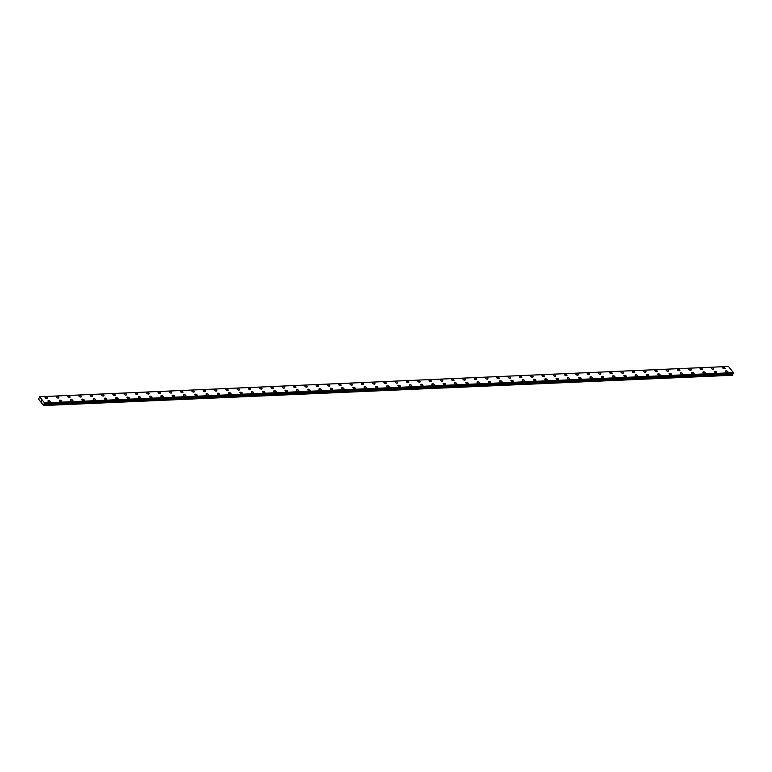 <?xml version="1.0" encoding="UTF-8"?>
<svg xmlns="http://www.w3.org/2000/svg" width="772" height="772" viewBox="0 0 772 772"><rect width="100%" height="100%" fill="white"/><g stroke="black" fill="none" stroke-linecap="round" stroke-linejoin="round"><path stroke-width="1.16" d="M725.506 371.149A1.264 0.647 -159.8 0 1 726.114 370.84A1.264 0.647 -159.8 0 1 727.407 371.226A1.264 0.647 -159.8 0 1 727.89 372.027A1.264 0.647 -159.8 0 1 727.292 372.326A1.264 0.647 -159.8 0 1 725.998 371.94A1.264 0.647 -159.8 0 1 725.506 371.149A1.264 0.647 -159.8 0 1 726.114 370.84A1.264 0.647 -159.8 0 1 727.407 371.226A1.264 0.647 -159.8 0 1 727.89 372.027M714.216 371.641A1.264 0.647 -159.8 0 1 714.824 371.342A1.264 0.647 -159.8 0 1 716.117 371.728A1.264 0.647 -159.8 0 1 716.599 372.519A1.264 0.647 -159.8 0 1 716.001 372.828A1.264 0.647 -159.8 0 1 714.698 372.442A1.264 0.647 -159.8 0 1 714.216 371.641A1.264 0.647 -159.8 0 1 714.824 371.332A1.264 0.647 -159.8 0 1 716.117 371.718A1.264 0.647 -159.8 0 1 716.599 372.519M702.925 372.143A1.264 0.647 -159.8 0 1 703.524 371.834A1.264 0.647 -159.8 0 1 704.826 372.22A1.264 0.647 -159.8 0 1 705.309 373.021A1.264 0.647 -159.8 0 1 704.701 373.32A1.264 0.647 -159.8 0 1 703.408 372.934A1.264 0.647 -159.8 0 1 702.925 372.143A1.264 0.647 -159.8 0 1 703.524 371.834A1.264 0.647 -159.8 0 1 704.826 372.22A1.264 0.647 -159.8 0 1 705.309 373.011M691.635 372.635A1.264 0.647 -159.8 0 1 692.233 372.336A1.264 0.647 -159.8 0 1 693.526 372.712A1.264 0.647 -159.8 0 1 694.009 373.513A1.264 0.647 -159.8 0 1 693.41 373.812A1.264 0.647 -159.8 0 1 692.117 373.436A1.264 0.647 -159.8 0 1 691.635 372.635A1.264 0.647 -159.8 0 1 692.233 372.326A1.264 0.647 -159.8 0 1 693.526 372.712A1.264 0.647 -159.8 0 1 694.009 373.513M680.335 373.137A1.264 0.647 -159.8 0 1 680.943 372.828A1.264 0.647 -159.8 0 1 682.236 373.214A1.264 0.647 -159.8 0 1 682.718 374.005A1.264 0.647 -159.8 0 1 682.12 374.314A1.264 0.647 -159.8 0 1 680.827 373.928A1.264 0.647 -159.8 0 1 680.335 373.127A1.264 0.647 -159.8 0 1 680.943 372.828A1.264 0.647 -159.8 0 1 682.236 373.214A1.264 0.647 -159.8 0 1 682.718 374.005M669.044 373.629A1.264 0.647 -159.8 0 1 669.652 373.32A1.264 0.647 -159.8 0 1 670.945 373.706A1.264 0.647 -159.8 0 1 671.428 374.507A1.264 0.647 -159.8 0 1 670.829 374.806A1.264 0.647 -159.8 0 1 669.527 374.42A1.264 0.647 -159.8 0 1 669.044 373.629A1.264 0.647 -159.8 0 1 669.652 373.32A1.264 0.647 -159.8 0 1 670.945 373.706A1.264 0.647 -159.8 0 1 671.428 374.507M657.754 374.121A1.264 0.647 -159.8 0 1 658.352 373.822A1.264 0.647 -159.8 0 1 659.655 374.208A1.264 0.647 -159.8 0 1 660.137 374.999A1.264 0.647 -159.8 0 1 659.529 375.308A1.264 0.647 -159.8 0 1 658.236 374.922A1.264 0.647 -159.8 0 1 657.754 374.121A1.264 0.647 -159.8 0 1 658.352 373.822A1.264 0.647 -159.8 0 1 659.655 374.198A1.264 0.647 -159.8 0 1 660.137 374.999M646.463 374.623A1.264 0.647 -159.8 0 1 647.061 374.314A1.264 0.647 -159.8 0 1 648.355 374.7A1.264 0.647 -159.8 0 1 648.847 375.491A1.264 0.647 -159.8 0 1 648.239 375.8A1.264 0.647 -159.8 0 1 646.946 375.414A1.264 0.647 -159.8 0 1 646.463 374.623A1.264 0.647 -159.8 0 1 647.061 374.314A1.264 0.647 -159.8 0 1 648.355 374.7A1.264 0.647 -159.8 0 1 648.837 375.501M635.163 375.115A1.264 0.647 -159.8 0 1 635.771 374.816A1.264 0.647 -159.8 0 1 637.064 375.202A1.264 0.647 -159.8 0 1 637.547 375.993A1.264 0.647 -159.8 0 1 636.948 376.292A1.264 0.647 -159.8 0 1 635.655 375.916A1.264 0.647 -159.8 0 1 635.173 375.115A1.264 0.647 -159.8 0 1 635.771 374.806A1.264 0.647 -159.8 0 1 637.064 375.192A1.264 0.647 -159.8 0 1 637.547 375.993M623.872 375.617A1.264 0.647 -159.8 0 1 624.48 375.308A1.264 0.647 -159.8 0 1 625.774 375.694A1.264 0.647 -159.8 0 1 626.256 376.485A1.264 0.647 -159.8 0 1 625.658 376.794A1.264 0.647 -159.8 0 1 624.355 376.408A1.264 0.647 -159.8 0 1 623.872 375.607A1.264 0.647 -159.8 0 1 624.48 375.308A1.264 0.647 -159.8 0 1 625.774 375.694A1.264 0.647 -159.8 0 1 626.256 376.485M612.582 376.109A1.264 0.647 -159.8 0 1 613.18 375.8A1.264 0.647 -159.8 0 1 614.483 376.186A1.264 0.647 -159.8 0 1 614.966 376.987A1.264 0.647 -159.8 0 1 614.358 377.286A1.264 0.647 -159.8 0 1 613.064 376.9A1.264 0.647 -159.8 0 1 612.582 376.109A1.264 0.647 -159.8 0 1 613.18 375.8A1.264 0.647 -159.8 0 1 614.483 376.186A1.264 0.647 -159.8 0 1 614.966 376.987M601.292 376.611A1.264 0.647 -159.8 0 1 601.89 376.302A1.264 0.647 -159.8 0 1 603.183 376.688A1.264 0.647 -159.8 0 1 603.665 377.479A1.264 0.647 -159.8 0 1 603.067 377.788A1.264 0.647 -159.8 0 1 601.774 377.402A1.264 0.647 -159.8 0 1 601.292 376.601A1.264 0.647 -159.8 0 1 601.89 376.302A1.264 0.647 -159.8 0 1 603.193 376.678A1.264 0.647 -159.8 0 1 603.675 377.479M589.991 377.103A1.264 0.647 -159.8 0 1 590.599 376.794A1.264 0.647 -159.8 0 1 591.892 377.18A1.264 0.647 -159.8 0 1 592.375 377.981A1.264 0.647 -159.8 0 1 591.777 378.28A1.264 0.647 -159.8 0 1 590.483 377.894A1.264 0.647 -159.8 0 1 590.001 377.103A1.264 0.647 -159.8 0 1 590.599 376.794A1.264 0.647 -159.8 0 1 591.892 377.18A1.264 0.647 -159.8 0 1 592.375 377.971M578.701 377.595A1.264 0.647 -159.8 0 1 579.309 377.296A1.264 0.647 -159.8 0 1 580.602 377.682A1.264 0.647 -159.8 0 1 581.084 378.473A1.264 0.647 -159.8 0 1 580.486 378.782A1.264 0.647 -159.8 0 1 579.183 378.396A1.264 0.647 -159.8 0 1 578.701 377.595A1.264 0.647 -159.8 0 1 579.309 377.286A1.264 0.647 -159.8 0 1 580.602 377.672A1.264 0.647 -159.8 0 1 581.084 378.473M567.41 378.097A1.264 0.647 -159.8 0 1 568.009 377.788A1.264 0.647 -159.8 0 1 569.311 378.174A1.264 0.647 -159.8 0 1 569.794 378.975A1.264 0.647 -159.8 0 1 569.186 379.274A1.264 0.647 -159.8 0 1 567.893 378.888A1.264 0.647 -159.8 0 1 567.41 378.087A1.264 0.647 -159.8 0 1 568.018 377.788A1.264 0.647 -159.8 0 1 569.311 378.174A1.264 0.647 -159.8 0 1 569.794 378.965M556.12 378.589A1.264 0.647 -159.8 0 1 556.718 378.29A1.264 0.647 -159.8 0 1 558.011 378.666A1.264 0.647 -159.8 0 1 558.503 379.467A1.264 0.647 -159.8 0 1 557.895 379.766A1.264 0.647 -159.8 0 1 556.602 379.38A1.264 0.647 -159.8 0 1 556.12 378.589A1.264 0.647 -159.8 0 1 556.718 378.28A1.264 0.647 -159.8 0 1 558.021 378.666A1.264 0.647 -159.8 0 1 558.503 379.467M544.829 379.091A1.264 0.647 -159.8 0 1 545.428 378.782A1.264 0.647 -159.8 0 1 546.721 379.168A1.264 0.647 -159.8 0 1 547.203 379.959A1.264 0.647 -159.8 0 1 546.605 380.268A1.264 0.647 -159.8 0 1 545.312 379.882A1.264 0.647 -159.8 0 1 544.829 379.081A1.264 0.647 -159.8 0 1 545.428 378.782A1.264 0.647 -159.8 0 1 546.721 379.168A1.264 0.647 -159.8 0 1 547.203 379.959M533.529 379.583A1.264 0.647 -159.8 0 1 534.137 379.274A1.264 0.647 -159.8 0 1 535.43 379.66A1.264 0.647 -159.8 0 1 535.913 380.461A1.264 0.647 -159.8 0 1 535.314 380.76A1.264 0.647 -159.8 0 1 534.012 380.374A1.264 0.647 -159.8 0 1 533.529 379.583A1.264 0.647 -159.8 0 1 534.137 379.274A1.264 0.647 -159.8 0 1 535.43 379.66A1.264 0.647 -159.8 0 1 535.913 380.461M522.239 380.075A1.264 0.647 -159.8 0 1 522.837 379.776A1.264 0.647 -159.8 0 1 524.14 380.162A1.264 0.647 -159.8 0 1 524.622 380.953A1.264 0.647 -159.8 0 1 524.014 381.262A1.264 0.647 -159.8 0 1 522.721 380.876A1.264 0.647 -159.8 0 1 522.239 380.075A1.264 0.647 -159.8 0 1 522.847 379.766A1.264 0.647 -159.8 0 1 524.14 380.152A1.264 0.647 -159.8 0 1 524.622 380.953M510.948 380.577A1.264 0.647 -159.8 0 1 511.546 380.268A1.264 0.647 -159.8 0 1 512.84 380.654A1.264 0.647 -159.8 0 1 513.332 381.455A1.264 0.647 -159.8 0 1 512.724 381.754A1.264 0.647 -159.8 0 1 511.431 381.368A1.264 0.647 -159.8 0 1 510.948 380.577A1.264 0.647 -159.8 0 1 511.546 380.268A1.264 0.647 -159.8 0 1 512.849 380.654A1.264 0.647 -159.8 0 1 513.332 381.445M499.658 381.069A1.264 0.647 -159.8 0 1 500.256 380.77A1.264 0.647 -159.8 0 1 501.549 381.146A1.264 0.647 -159.8 0 1 502.032 381.947A1.264 0.647 -159.8 0 1 501.433 382.246A1.264 0.647 -159.8 0 1 500.14 381.87A1.264 0.647 -159.8 0 1 499.658 381.069A1.264 0.647 -159.8 0 1 500.256 380.76A1.264 0.647 -159.8 0 1 501.549 381.146A1.264 0.647 -159.8 0 1 502.032 381.947M488.358 381.571A1.264 0.647 -159.8 0 1 488.965 381.262A1.264 0.647 -159.8 0 1 490.259 381.648A1.264 0.647 -159.8 0 1 490.741 382.439A1.264 0.647 -159.8 0 1 490.143 382.748A1.264 0.647 -159.8 0 1 488.84 382.362A1.264 0.647 -159.8 0 1 488.358 381.561A1.264 0.647 -159.8 0 1 488.965 381.262A1.264 0.647 -159.8 0 1 490.259 381.648A1.264 0.647 -159.8 0 1 490.741 382.439M477.067 382.063A1.264 0.647 -159.8 0 1 477.665 381.754A1.264 0.647 -159.8 0 1 478.968 382.14A1.264 0.647 -159.8 0 1 479.451 382.941A1.264 0.647 -159.8 0 1 478.843 383.24A1.264 0.647 -159.8 0 1 477.55 382.854A1.264 0.647 -159.8 0 1 477.067 382.063A1.264 0.647 -159.8 0 1 477.675 381.754A1.264 0.647 -159.8 0 1 478.968 382.14A1.264 0.647 -159.8 0 1 479.451 382.941M465.777 382.555A1.264 0.647 -159.8 0 1 466.375 382.256A1.264 0.647 -159.8 0 1 467.678 382.642A1.264 0.647 -159.8 0 1 468.16 383.433A1.264 0.647 -159.8 0 1 467.552 383.742A1.264 0.647 -159.8 0 1 466.259 383.356A1.264 0.647 -159.8 0 1 465.777 382.555A1.264 0.647 -159.8 0 1 466.375 382.256A1.264 0.647 -159.8 0 1 467.678 382.632A1.264 0.647 -159.8 0 1 468.16 383.433M454.486 383.057A1.264 0.647 -159.8 0 1 455.084 382.748A1.264 0.647 -159.8 0 1 456.377 383.134A1.264 0.647 -159.8 0 1 456.86 383.935A1.264 0.647 -159.8 0 1 456.262 384.234A1.264 0.647 -159.8 0 1 454.969 383.848A1.264 0.647 -159.8 0 1 454.486 383.057A1.264 0.647 -159.8 0 1 455.084 382.748A1.264 0.647 -159.8 0 1 456.377 383.134A1.264 0.647 -159.8 0 1 456.86 383.925M443.186 383.549A1.264 0.647 -159.8 0 1 443.794 383.25A1.264 0.647 -159.8 0 1 445.087 383.636A1.264 0.647 -159.8 0 1 445.569 384.427A1.264 0.647 -159.8 0 1 444.971 384.726A1.264 0.647 -159.8 0 1 443.678 384.35A1.264 0.647 -159.8 0 1 443.186 383.549A1.264 0.647 -159.8 0 1 443.794 383.24A1.264 0.647 -159.8 0 1 445.087 383.626A1.264 0.647 -159.8 0 1 445.569 384.427M431.895 384.051A1.264 0.647 -159.8 0 1 432.503 383.742A1.264 0.647 -159.8 0 1 433.796 384.128A1.264 0.647 -159.8 0 1 434.279 384.919A1.264 0.647 -159.8 0 1 433.681 385.228A1.264 0.647 -159.8 0 1 432.378 384.842A1.264 0.647 -159.8 0 1 431.895 384.041A1.264 0.647 -159.8 0 1 432.503 383.742A1.264 0.647 -159.8 0 1 433.796 384.128A1.264 0.647 -159.8 0 1 434.279 384.919M420.605 384.543A1.264 0.647 -159.8 0 1 421.203 384.234A1.264 0.647 -159.8 0 1 422.506 384.62A1.264 0.647 -159.8 0 1 422.988 385.421A1.264 0.647 -159.8 0 1 422.38 385.72A1.264 0.647 -159.8 0 1 421.087 385.334A1.264 0.647 -159.8 0 1 420.605 384.543A1.264 0.647 -159.8 0 1 421.203 384.234A1.264 0.647 -159.8 0 1 422.506 384.62A1.264 0.647 -159.8 0 1 422.988 385.421M409.314 385.045A1.264 0.647 -159.8 0 1 409.913 384.736A1.264 0.647 -159.8 0 1 411.206 385.122A1.264 0.647 -159.8 0 1 411.688 385.913A1.264 0.647 -159.8 0 1 411.09 386.222A1.264 0.647 -159.8 0 1 409.797 385.836A1.264 0.647 -159.8 0 1 409.314 385.035A1.264 0.647 -159.8 0 1 409.913 384.736A1.264 0.647 -159.8 0 1 411.206 385.112A1.264 0.647 -159.8 0 1 411.688 385.913M398.014 385.537A1.264 0.647 -159.8 0 1 398.622 385.228A1.264 0.647 -159.8 0 1 399.915 385.614A1.264 0.647 -159.8 0 1 400.398 386.405A1.264 0.647 -159.8 0 1 399.8 386.714A1.264 0.647 -159.8 0 1 398.506 386.328A1.264 0.647 -159.8 0 1 398.014 385.537A1.264 0.647 -159.8 0 1 398.622 385.228A1.264 0.647 -159.8 0 1 399.915 385.614A1.264 0.647 -159.8 0 1 400.398 386.415M386.724 386.029A1.264 0.647 -159.8 0 1 387.332 385.73A1.264 0.647 -159.8 0 1 388.625 386.116A1.264 0.647 -159.8 0 1 389.107 386.907A1.264 0.647 -159.8 0 1 388.509 387.216A1.264 0.647 -159.8 0 1 387.206 386.83A1.264 0.647 -159.8 0 1 386.724 386.029A1.264 0.647 -159.8 0 1 387.332 385.72A1.264 0.647 -159.8 0 1 388.625 386.106A1.264 0.647 -159.8 0 1 389.107 386.907M375.433 386.531A1.264 0.647 -159.8 0 1 376.032 386.222A1.264 0.647 -159.8 0 1 377.334 386.608A1.264 0.647 -159.8 0 1 377.817 387.409A1.264 0.647 -159.8 0 1 377.209 387.708A1.264 0.647 -159.8 0 1 375.916 387.322A1.264 0.647 -159.8 0 1 375.433 386.521A1.264 0.647 -159.8 0 1 376.032 386.222A1.264 0.647 -159.8 0 1 377.334 386.608A1.264 0.647 -159.8 0 1 377.817 387.399M364.143 387.023A1.264 0.647 -159.8 0 1 364.741 386.724A1.264 0.647 -159.8 0 1 366.034 387.1A1.264 0.647 -159.8 0 1 366.517 387.901A1.264 0.647 -159.8 0 1 365.918 388.2A1.264 0.647 -159.8 0 1 364.625 387.814A1.264 0.647 -159.8 0 1 364.143 387.023A1.264 0.647 -159.8 0 1 364.741 386.714A1.264 0.647 -159.8 0 1 366.034 387.1A1.264 0.647 -159.8 0 1 366.526 387.901M352.843 387.525A1.264 0.647 -159.8 0 1 353.451 387.216A1.264 0.647 -159.8 0 1 354.744 387.602A1.264 0.647 -159.8 0 1 355.226 388.393A1.264 0.647 -159.8 0 1 354.628 388.702A1.264 0.647 -159.8 0 1 353.335 388.316A1.264 0.647 -159.8 0 1 352.852 387.515A1.264 0.647 -159.8 0 1 353.451 387.216A1.264 0.647 -159.8 0 1 354.744 387.602A1.264 0.647 -159.8 0 1 355.226 388.393M341.552 388.017A1.264 0.647 -159.8 0 1 342.16 387.708A1.264 0.647 -159.8 0 1 343.453 388.094A1.264 0.647 -159.8 0 1 343.936 388.895A1.264 0.647 -159.8 0 1 343.337 389.194A1.264 0.647 -159.8 0 1 342.035 388.808A1.264 0.647 -159.8 0 1 341.552 388.017A1.264 0.647 -159.8 0 1 342.16 387.708A1.264 0.647 -159.8 0 1 343.453 388.094A1.264 0.647 -159.8 0 1 343.936 388.885M330.262 388.509A1.264 0.647 -159.8 0 1 330.86 388.21A1.264 0.647 -159.8 0 1 332.163 388.596A1.264 0.647 -159.8 0 1 332.645 389.387A1.264 0.647 -159.8 0 1 332.037 389.696A1.264 0.647 -159.8 0 1 330.744 389.31A1.264 0.647 -159.8 0 1 330.262 388.509A1.264 0.647 -159.8 0 1 330.86 388.2A1.264 0.647 -159.8 0 1 332.163 388.586A1.264 0.647 -159.8 0 1 332.645 389.387M318.971 389.011A1.264 0.647 -159.8 0 1 319.569 388.702A1.264 0.647 -159.8 0 1 320.872 389.088A1.264 0.647 -159.8 0 1 321.355 389.879A1.264 0.647 -159.8 0 1 320.747 390.188A1.264 0.647 -159.8 0 1 319.454 389.802A1.264 0.647 -159.8 0 1 318.971 389.011A1.264 0.647 -159.8 0 1 319.569 388.702A1.264 0.647 -159.8 0 1 320.863 389.088A1.264 0.647 -159.8 0 1 321.345 389.889M307.671 389.503A1.264 0.647 -159.8 0 1 308.279 389.204A1.264 0.647 -159.8 0 1 309.572 389.58A1.264 0.647 -159.8 0 1 310.055 390.381A1.264 0.647 -159.8 0 1 309.456 390.68A1.264 0.647 -159.8 0 1 308.163 390.304A1.264 0.647 -159.8 0 1 307.681 389.503A1.264 0.647 -159.8 0 1 308.279 389.194A1.264 0.647 -159.8 0 1 309.572 389.58A1.264 0.647 -159.8 0 1 310.055 390.381M296.38 390.005A1.264 0.647 -159.8 0 1 296.988 389.696A1.264 0.647 -159.8 0 1 298.281 390.082A1.264 0.647 -159.8 0 1 298.764 390.873A1.264 0.647 -159.8 0 1 298.166 391.182A1.264 0.647 -159.8 0 1 296.863 390.796A1.264 0.647 -159.8 0 1 296.38 389.995A1.264 0.647 -159.8 0 1 296.988 389.696A1.264 0.647 -159.8 0 1 298.281 390.082A1.264 0.647 -159.8 0 1 298.764 390.873M285.09 390.497A1.264 0.647 -159.8 0 1 285.688 390.188A1.264 0.647 -159.8 0 1 286.991 390.574A1.264 0.647 -159.8 0 1 287.473 391.375A1.264 0.647 -159.8 0 1 286.866 391.674A1.264 0.647 -159.8 0 1 285.572 391.288A1.264 0.647 -159.8 0 1 285.09 390.497A1.264 0.647 -159.8 0 1 285.698 390.188A1.264 0.647 -159.8 0 1 286.991 390.574A1.264 0.647 -159.8 0 1 287.473 391.375M273.799 390.989A1.264 0.647 -159.8 0 1 274.398 390.69A1.264 0.647 -159.8 0 1 275.691 391.076A1.264 0.647 -159.8 0 1 276.183 391.867A1.264 0.647 -159.8 0 1 275.575 392.176A1.264 0.647 -159.8 0 1 274.282 391.79A1.264 0.647 -159.8 0 1 273.799 390.989A1.264 0.647 -159.8 0 1 274.398 390.69A1.264 0.647 -159.8 0 1 275.7 391.066A1.264 0.647 -159.8 0 1 276.183 391.867M262.509 391.491A1.264 0.647 -159.8 0 1 263.107 391.182A1.264 0.647 -159.8 0 1 264.4 391.568A1.264 0.647 -159.8 0 1 264.883 392.369A1.264 0.647 -159.8 0 1 264.285 392.668A1.264 0.647 -159.8 0 1 262.991 392.282A1.264 0.647 -159.8 0 1 262.509 391.491A1.264 0.647 -159.8 0 1 263.107 391.182A1.264 0.647 -159.8 0 1 264.4 391.568A1.264 0.647 -159.8 0 1 264.883 392.359M251.209 391.983A1.264 0.647 -159.8 0 1 251.817 391.684A1.264 0.647 -159.8 0 1 253.11 392.07A1.264 0.647 -159.8 0 1 253.592 392.861A1.264 0.647 -159.8 0 1 252.994 393.16A1.264 0.647 -159.8 0 1 251.691 392.784A1.264 0.647 -159.8 0 1 251.209 391.983A1.264 0.647 -159.8 0 1 251.817 391.674A1.264 0.647 -159.8 0 1 253.11 392.06A1.264 0.647 -159.8 0 1 253.592 392.861M239.918 392.485A1.264 0.647 -159.8 0 1 240.517 392.176A1.264 0.647 -159.8 0 1 241.819 392.562A1.264 0.647 -159.8 0 1 242.302 393.353A1.264 0.647 -159.8 0 1 241.694 393.662A1.264 0.647 -159.8 0 1 240.401 393.276A1.264 0.647 -159.8 0 1 239.918 392.475A1.264 0.647 -159.8 0 1 240.526 392.176A1.264 0.647 -159.8 0 1 241.819 392.562A1.264 0.647 -159.8 0 1 242.302 393.353M228.628 392.977A1.264 0.647 -159.8 0 1 229.226 392.668A1.264 0.647 -159.8 0 1 230.519 393.054A1.264 0.647 -159.8 0 1 231.011 393.855A1.264 0.647 -159.8 0 1 230.403 394.154A1.264 0.647 -159.8 0 1 229.11 393.768A1.264 0.647 -159.8 0 1 228.628 392.977A1.264 0.647 -159.8 0 1 229.226 392.668A1.264 0.647 -159.8 0 1 230.529 393.054A1.264 0.647 -159.8 0 1 231.011 393.855M217.337 393.479A1.264 0.647 -159.8 0 1 217.936 393.17A1.264 0.647 -159.8 0 1 219.229 393.556A1.264 0.647 -159.8 0 1 219.711 394.347A1.264 0.647 -159.8 0 1 219.113 394.656A1.264 0.647 -159.8 0 1 217.82 394.27A1.264 0.647 -159.8 0 1 217.337 393.469A1.264 0.647 -159.8 0 1 217.936 393.17A1.264 0.647 -159.8 0 1 219.229 393.546A1.264 0.647 -159.8 0 1 219.711 394.347M206.037 393.971A1.264 0.647 -159.8 0 1 206.645 393.662A1.264 0.647 -159.8 0 1 207.938 394.048A1.264 0.647 -159.8 0 1 208.421 394.849A1.264 0.647 -159.8 0 1 207.822 395.148A1.264 0.647 -159.8 0 1 206.52 394.762A1.264 0.647 -159.8 0 1 206.037 393.971A1.264 0.647 -159.8 0 1 206.645 393.662A1.264 0.647 -159.8 0 1 207.938 394.048A1.264 0.647 -159.8 0 1 208.421 394.839M194.747 394.463A1.264 0.647 -159.8 0 1 195.355 394.164A1.264 0.647 -159.8 0 1 196.648 394.55A1.264 0.647 -159.8 0 1 197.13 395.341A1.264 0.647 -159.8 0 1 196.532 395.64A1.264 0.647 -159.8 0 1 195.229 395.264A1.264 0.647 -159.8 0 1 194.747 394.463A1.264 0.647 -159.8 0 1 195.355 394.154A1.264 0.647 -159.8 0 1 196.648 394.54A1.264 0.647 -159.8 0 1 197.13 395.341M183.456 394.965A1.264 0.647 -159.8 0 1 184.054 394.656A1.264 0.647 -159.8 0 1 185.357 395.042A1.264 0.647 -159.8 0 1 185.84 395.843A1.264 0.647 -159.8 0 1 185.232 396.142A1.264 0.647 -159.8 0 1 183.939 395.756A1.264 0.647 -159.8 0 1 183.456 394.955A1.264 0.647 -159.8 0 1 184.054 394.656A1.264 0.647 -159.8 0 1 185.357 395.042A1.264 0.647 -159.8 0 1 185.84 395.833M172.166 395.457A1.264 0.647 -159.8 0 1 172.764 395.158A1.264 0.647 -159.8 0 1 174.057 395.534A1.264 0.647 -159.8 0 1 174.54 396.335A1.264 0.647 -159.8 0 1 173.941 396.634A1.264 0.647 -159.8 0 1 172.648 396.248A1.264 0.647 -159.8 0 1 172.166 395.457A1.264 0.647 -159.8 0 1 172.764 395.148A1.264 0.647 -159.8 0 1 174.057 395.534A1.264 0.647 -159.8 0 1 174.54 396.335M160.865 395.959A1.264 0.647 -159.8 0 1 161.473 395.65A1.264 0.647 -159.8 0 1 162.767 396.036A1.264 0.647 -159.8 0 1 163.249 396.827A1.264 0.647 -159.8 0 1 162.651 397.136A1.264 0.647 -159.8 0 1 161.358 396.75A1.264 0.647 -159.8 0 1 160.865 395.949A1.264 0.647 -159.8 0 1 161.473 395.65A1.264 0.647 -159.8 0 1 162.767 396.036A1.264 0.647 -159.8 0 1 163.249 396.827M149.575 396.451A1.264 0.647 -159.8 0 1 150.183 396.142A1.264 0.647 -159.8 0 1 151.476 396.528A1.264 0.647 -159.8 0 1 151.959 397.329A1.264 0.647 -159.8 0 1 151.36 397.628A1.264 0.647 -159.8 0 1 150.058 397.242A1.264 0.647 -159.8 0 1 149.575 396.451A1.264 0.647 -159.8 0 1 150.183 396.142A1.264 0.647 -159.8 0 1 151.476 396.528A1.264 0.647 -159.8 0 1 151.959 397.319M138.285 396.943A1.264 0.647 -159.8 0 1 138.883 396.644A1.264 0.647 -159.8 0 1 140.186 397.03A1.264 0.647 -159.8 0 1 140.668 397.821A1.264 0.647 -159.8 0 1 140.06 398.13A1.264 0.647 -159.8 0 1 138.767 397.744A1.264 0.647 -159.8 0 1 138.285 396.943A1.264 0.647 -159.8 0 1 138.883 396.634A1.264 0.647 -159.8 0 1 140.186 397.02A1.264 0.647 -159.8 0 1 140.668 397.821M126.994 397.445A1.264 0.647 -159.8 0 1 127.592 397.136A1.264 0.647 -159.8 0 1 128.885 397.522A1.264 0.647 -159.8 0 1 129.368 398.323A1.264 0.647 -159.8 0 1 128.77 398.622A1.264 0.647 -159.8 0 1 127.476 398.236A1.264 0.647 -159.8 0 1 126.994 397.445A1.264 0.647 -159.8 0 1 127.592 397.136A1.264 0.647 -159.8 0 1 128.885 397.522A1.264 0.647 -159.8 0 1 129.368 398.313M115.694 397.937A1.264 0.647 -159.8 0 1 116.302 397.638A1.264 0.647 -159.8 0 1 117.595 398.014A1.264 0.647 -159.8 0 1 118.077 398.815A1.264 0.647 -159.8 0 1 117.479 399.114A1.264 0.647 -159.8 0 1 116.186 398.728A1.264 0.647 -159.8 0 1 115.694 397.937A1.264 0.647 -159.8 0 1 116.302 397.628A1.264 0.647 -159.8 0 1 117.595 398.014A1.264 0.647 -159.8 0 1 118.077 398.815M104.403 398.439A1.264 0.647 -159.8 0 1 105.011 398.13A1.264 0.647 -159.8 0 1 106.304 398.516A1.264 0.647 -159.8 0 1 106.787 399.307A1.264 0.647 -159.8 0 1 106.189 399.616A1.264 0.647 -159.8 0 1 104.886 399.23A1.264 0.647 -159.8 0 1 104.403 398.429A1.264 0.647 -159.8 0 1 105.011 398.13A1.264 0.647 -159.8 0 1 106.304 398.516A1.264 0.647 -159.8 0 1 106.787 399.307M93.113 398.931A1.264 0.647 -159.8 0 1 93.711 398.622A1.264 0.647 -159.8 0 1 95.014 399.008A1.264 0.647 -159.8 0 1 95.496 399.809A1.264 0.647 -159.8 0 1 94.888 400.108A1.264 0.647 -159.8 0 1 93.595 399.722A1.264 0.647 -159.8 0 1 93.113 398.931A1.264 0.647 -159.8 0 1 93.711 398.622A1.264 0.647 -159.8 0 1 95.014 399.008A1.264 0.647 -159.8 0 1 95.496 399.809M81.822 399.423A1.264 0.647 -159.8 0 1 82.421 399.124A1.264 0.647 -159.8 0 1 83.714 399.51A1.264 0.647 -159.8 0 1 84.196 400.301A1.264 0.647 -159.8 0 1 83.598 400.61A1.264 0.647 -159.8 0 1 82.305 400.224A1.264 0.647 -159.8 0 1 81.822 399.423A1.264 0.647 -159.8 0 1 82.421 399.124A1.264 0.647 -159.8 0 1 83.714 399.5A1.264 0.647 -159.8 0 1 84.206 400.301M70.522 399.925A1.264 0.647 -159.8 0 1 71.13 399.616A1.264 0.647 -159.8 0 1 72.423 400.002A1.264 0.647 -159.8 0 1 72.906 400.803A1.264 0.647 -159.8 0 1 72.307 401.102A1.264 0.647 -159.8 0 1 71.014 400.716A1.264 0.647 -159.8 0 1 70.532 399.925A1.264 0.647 -159.8 0 1 71.13 399.616A1.264 0.647 -159.8 0 1 72.423 400.002A1.264 0.647 -159.8 0 1 72.906 400.793M59.232 400.417A1.264 0.647 -159.8 0 1 59.84 400.118A1.264 0.647 -159.8 0 1 61.133 400.504A1.264 0.647 -159.8 0 1 61.615 401.295A1.264 0.647 -159.8 0 1 61.017 401.594A1.264 0.647 -159.8 0 1 59.714 401.218A1.264 0.647 -159.8 0 1 59.232 400.417A1.264 0.647 -159.8 0 1 59.84 400.108A1.264 0.647 -159.8 0 1 61.133 400.494A1.264 0.647 -159.8 0 1 61.615 401.295M47.941 400.919A1.264 0.647 -159.8 0 1 48.539 400.61A1.264 0.647 -159.8 0 1 49.842 400.996A1.264 0.647 -159.8 0 1 50.325 401.787A1.264 0.647 -159.8 0 1 49.717 402.096A1.264 0.647 -159.8 0 1 48.424 401.71A1.264 0.647 -159.8 0 1 47.941 400.909A1.264 0.647 -159.8 0 1 48.539 400.61A1.264 0.647 -159.8 0 1 49.842 400.996A1.264 0.647 -159.8 0 1 50.325 401.787M722.688 367.578A1.264 0.647 -159.8 0 1 723.287 367.279A1.264 0.647 -159.8 0 1 724.58 367.655A1.264 0.647 -159.8 0 1 725.072 368.456A1.264 0.647 -159.8 0 1 724.464 368.755A1.264 0.647 -159.8 0 1 723.171 368.369A1.264 0.647 -159.8 0 1 722.688 367.578A1.264 0.647 -159.8 0 1 723.287 367.269A1.264 0.647 -159.8 0 1 724.59 367.655A1.264 0.647 -159.8 0 1 725.072 368.456M711.398 368.08A1.264 0.647 -159.8 0 1 711.996 367.771A1.264 0.647 -159.8 0 1 713.289 368.157A1.264 0.647 -159.8 0 1 713.772 368.948A1.264 0.647 -159.8 0 1 713.174 369.257A1.264 0.647 -159.8 0 1 711.88 368.871A1.264 0.647 -159.8 0 1 711.398 368.07A1.264 0.647 -159.8 0 1 711.996 367.771A1.264 0.647 -159.8 0 1 713.289 368.157A1.264 0.647 -159.8 0 1 713.772 368.948M700.098 368.572A1.264 0.647 -159.8 0 1 700.706 368.263A1.264 0.647 -159.8 0 1 701.999 368.649A1.264 0.647 -159.8 0 1 702.481 369.45A1.264 0.647 -159.8 0 1 701.883 369.749A1.264 0.647 -159.8 0 1 700.58 369.363A1.264 0.647 -159.8 0 1 700.098 368.572A1.264 0.647 -159.8 0 1 700.706 368.263A1.264 0.647 -159.8 0 1 701.999 368.649A1.264 0.647 -159.8 0 1 702.481 369.45M688.807 369.064A1.264 0.647 -159.8 0 1 689.415 368.765A1.264 0.647 -159.8 0 1 690.708 369.151A1.264 0.647 -159.8 0 1 691.191 369.942A1.264 0.647 -159.8 0 1 690.593 370.251A1.264 0.647 -159.8 0 1 689.29 369.865A1.264 0.647 -159.8 0 1 688.807 369.064A1.264 0.647 -159.8 0 1 689.415 368.755A1.264 0.647 -159.8 0 1 690.708 369.141A1.264 0.647 -159.8 0 1 691.191 369.942M677.517 369.566A1.264 0.647 -159.8 0 1 678.115 369.257A1.264 0.647 -159.8 0 1 679.418 369.643A1.264 0.647 -159.8 0 1 679.9 370.435A1.264 0.647 -159.8 0 1 679.292 370.743A1.264 0.647 -159.8 0 1 677.999 370.357A1.264 0.647 -159.8 0 1 677.517 369.566A1.264 0.647 -159.8 0 1 678.115 369.257A1.264 0.647 -159.8 0 1 679.418 369.643A1.264 0.647 -159.8 0 1 679.9 370.444M666.226 370.058A1.264 0.647 -159.8 0 1 666.825 369.759A1.264 0.647 -159.8 0 1 668.118 370.135A1.264 0.647 -159.8 0 1 668.6 370.936A1.264 0.647 -159.8 0 1 668.002 371.236A1.264 0.647 -159.8 0 1 666.709 370.859A1.264 0.647 -159.8 0 1 666.226 370.058A1.264 0.647 -159.8 0 1 666.825 369.749A1.264 0.647 -159.8 0 1 668.118 370.135A1.264 0.647 -159.8 0 1 668.6 370.936M654.926 370.56A1.264 0.647 -159.8 0 1 655.534 370.251A1.264 0.647 -159.8 0 1 656.827 370.637A1.264 0.647 -159.8 0 1 657.31 371.428A1.264 0.647 -159.8 0 1 656.711 371.737A1.264 0.647 -159.8 0 1 655.418 371.351A1.264 0.647 -159.8 0 1 654.926 370.55A1.264 0.647 -159.8 0 1 655.534 370.251A1.264 0.647 -159.8 0 1 656.827 370.637A1.264 0.647 -159.8 0 1 657.31 371.428M643.636 371.052A1.264 0.647 -159.8 0 1 644.244 370.743A1.264 0.647 -159.8 0 1 645.537 371.129A1.264 0.647 -159.8 0 1 646.019 371.93A1.264 0.647 -159.8 0 1 645.421 372.229A1.264 0.647 -159.8 0 1 644.118 371.843A1.264 0.647 -159.8 0 1 643.636 371.052A1.264 0.647 -159.8 0 1 644.244 370.743A1.264 0.647 -159.8 0 1 645.537 371.129A1.264 0.647 -159.8 0 1 646.019 371.93M632.345 371.544A1.264 0.647 -159.8 0 1 632.943 371.245A1.264 0.647 -159.8 0 1 634.246 371.631A1.264 0.647 -159.8 0 1 634.729 372.422A1.264 0.647 -159.8 0 1 634.121 372.731A1.264 0.647 -159.8 0 1 632.828 372.345A1.264 0.647 -159.8 0 1 632.345 371.544A1.264 0.647 -159.8 0 1 632.943 371.245A1.264 0.647 -159.8 0 1 634.246 371.622A1.264 0.647 -159.8 0 1 634.729 372.422M621.055 372.046A1.264 0.647 -159.8 0 1 621.653 371.737A1.264 0.647 -159.8 0 1 622.946 372.123A1.264 0.647 -159.8 0 1 623.429 372.924A1.264 0.647 -159.8 0 1 622.83 373.223A1.264 0.647 -159.8 0 1 621.537 372.837A1.264 0.647 -159.8 0 1 621.055 372.046A1.264 0.647 -159.8 0 1 621.653 371.737A1.264 0.647 -159.8 0 1 622.946 372.123A1.264 0.647 -159.8 0 1 623.438 372.915M609.755 372.538A1.264 0.647 -159.8 0 1 610.362 372.239A1.264 0.647 -159.8 0 1 611.656 372.625A1.264 0.647 -159.8 0 1 612.138 373.416A1.264 0.647 -159.8 0 1 611.54 373.716A1.264 0.647 -159.8 0 1 610.247 373.339A1.264 0.647 -159.8 0 1 609.764 372.538A1.264 0.647 -159.8 0 1 610.362 372.229A1.264 0.647 -159.8 0 1 611.656 372.615A1.264 0.647 -159.8 0 1 612.138 373.416M598.464 373.03A1.264 0.647 -159.8 0 1 599.072 372.731A1.264 0.647 -159.8 0 1 600.365 373.117A1.264 0.647 -159.8 0 1 600.848 373.909A1.264 0.647 -159.8 0 1 600.249 374.217A1.264 0.647 -159.8 0 1 598.947 373.831A1.264 0.647 -159.8 0 1 598.464 373.03A1.264 0.647 -159.8 0 1 599.072 372.731A1.264 0.647 -159.8 0 1 600.365 373.117A1.264 0.647 -159.8 0 1 600.848 373.918M587.174 373.532A1.264 0.647 -159.8 0 1 587.772 373.223A1.264 0.647 -159.8 0 1 589.075 373.609A1.264 0.647 -159.8 0 1 589.557 374.41A1.264 0.647 -159.8 0 1 588.949 374.709A1.264 0.647 -159.8 0 1 587.656 374.323A1.264 0.647 -159.8 0 1 587.174 373.532A1.264 0.647 -159.8 0 1 587.772 373.223A1.264 0.647 -159.8 0 1 589.075 373.609A1.264 0.647 -159.8 0 1 589.557 374.41M575.883 374.034A1.264 0.647 -159.8 0 1 576.481 373.725A1.264 0.647 -159.8 0 1 577.774 374.111A1.264 0.647 -159.8 0 1 578.257 374.902A1.264 0.647 -159.8 0 1 577.659 375.211A1.264 0.647 -159.8 0 1 576.366 374.825A1.264 0.647 -159.8 0 1 575.883 374.024A1.264 0.647 -159.8 0 1 576.481 373.725A1.264 0.647 -159.8 0 1 577.774 374.102A1.264 0.647 -159.8 0 1 578.267 374.902M564.583 374.526A1.264 0.647 -159.8 0 1 565.191 374.217A1.264 0.647 -159.8 0 1 566.484 374.603A1.264 0.647 -159.8 0 1 566.966 375.404A1.264 0.647 -159.8 0 1 566.368 375.703A1.264 0.647 -159.8 0 1 565.075 375.317A1.264 0.647 -159.8 0 1 564.593 374.526A1.264 0.647 -159.8 0 1 565.191 374.217A1.264 0.647 -159.8 0 1 566.484 374.603A1.264 0.647 -159.8 0 1 566.966 375.395M553.292 375.018A1.264 0.647 -159.8 0 1 553.9 374.719A1.264 0.647 -159.8 0 1 555.193 375.105A1.264 0.647 -159.8 0 1 555.676 375.896A1.264 0.647 -159.8 0 1 555.078 376.205A1.264 0.647 -159.8 0 1 553.775 375.819A1.264 0.647 -159.8 0 1 553.292 375.018A1.264 0.647 -159.8 0 1 553.9 374.709A1.264 0.647 -159.8 0 1 555.193 375.095A1.264 0.647 -159.8 0 1 555.676 375.896M542.002 375.52A1.264 0.647 -159.8 0 1 542.6 375.211A1.264 0.647 -159.8 0 1 543.903 375.597A1.264 0.647 -159.8 0 1 544.385 376.398A1.264 0.647 -159.8 0 1 543.778 376.697A1.264 0.647 -159.8 0 1 542.484 376.311A1.264 0.647 -159.8 0 1 542.002 375.51A1.264 0.647 -159.8 0 1 542.6 375.211A1.264 0.647 -159.8 0 1 543.903 375.597A1.264 0.647 -159.8 0 1 544.385 376.389M530.711 376.012A1.264 0.647 -159.8 0 1 531.31 375.703A1.264 0.647 -159.8 0 1 532.612 376.089A1.264 0.647 -159.8 0 1 533.095 376.89A1.264 0.647 -159.8 0 1 532.487 377.19A1.264 0.647 -159.8 0 1 531.194 376.804A1.264 0.647 -159.8 0 1 530.711 376.012A1.264 0.647 -159.8 0 1 531.31 375.713A1.264 0.647 -159.8 0 1 532.603 376.089A1.264 0.647 -159.8 0 1 533.085 376.89M519.411 376.514A1.264 0.647 -159.8 0 1 520.019 376.205A1.264 0.647 -159.8 0 1 521.312 376.591A1.264 0.647 -159.8 0 1 521.795 377.383A1.264 0.647 -159.8 0 1 521.197 377.691A1.264 0.647 -159.8 0 1 519.903 377.305A1.264 0.647 -159.8 0 1 519.421 376.504A1.264 0.647 -159.8 0 1 520.019 376.205A1.264 0.647 -159.8 0 1 521.312 376.591A1.264 0.647 -159.8 0 1 521.795 377.383M508.121 377.006A1.264 0.647 -159.8 0 1 508.729 376.697A1.264 0.647 -159.8 0 1 510.022 377.083A1.264 0.647 -159.8 0 1 510.504 377.884A1.264 0.647 -159.8 0 1 509.906 378.183A1.264 0.647 -159.8 0 1 508.603 377.798A1.264 0.647 -159.8 0 1 508.121 377.006A1.264 0.647 -159.8 0 1 508.729 376.697A1.264 0.647 -159.8 0 1 510.022 377.083A1.264 0.647 -159.8 0 1 510.504 377.884M496.83 377.498A1.264 0.647 -159.8 0 1 497.429 377.199A1.264 0.647 -159.8 0 1 498.731 377.585A1.264 0.647 -159.8 0 1 499.214 378.377A1.264 0.647 -159.8 0 1 498.606 378.685A1.264 0.647 -159.8 0 1 497.313 378.299A1.264 0.647 -159.8 0 1 496.83 377.498A1.264 0.647 -159.8 0 1 497.438 377.19A1.264 0.647 -159.8 0 1 498.731 377.576A1.264 0.647 -159.8 0 1 499.214 378.377M485.54 378A1.264 0.647 -159.8 0 1 486.138 377.691A1.264 0.647 -159.8 0 1 487.431 378.077A1.264 0.647 -159.8 0 1 487.923 378.878A1.264 0.647 -159.8 0 1 487.315 379.177A1.264 0.647 -159.8 0 1 486.022 378.791A1.264 0.647 -159.8 0 1 485.54 378A1.264 0.647 -159.8 0 1 486.138 377.691A1.264 0.647 -159.8 0 1 487.441 378.077A1.264 0.647 -159.8 0 1 487.923 378.869M474.249 378.492A1.264 0.647 -159.8 0 1 474.848 378.193A1.264 0.647 -159.8 0 1 476.141 378.57A1.264 0.647 -159.8 0 1 476.623 379.37A1.264 0.647 -159.8 0 1 476.025 379.67A1.264 0.647 -159.8 0 1 474.732 379.293A1.264 0.647 -159.8 0 1 474.249 378.492A1.264 0.647 -159.8 0 1 474.848 378.183A1.264 0.647 -159.8 0 1 476.141 378.57A1.264 0.647 -159.8 0 1 476.623 379.37M462.949 378.994A1.264 0.647 -159.8 0 1 463.557 378.685A1.264 0.647 -159.8 0 1 464.85 379.071A1.264 0.647 -159.8 0 1 465.333 379.863A1.264 0.647 -159.8 0 1 464.734 380.171A1.264 0.647 -159.8 0 1 463.432 379.785A1.264 0.647 -159.8 0 1 462.949 378.984A1.264 0.647 -159.8 0 1 463.557 378.685A1.264 0.647 -159.8 0 1 464.85 379.071A1.264 0.647 -159.8 0 1 465.333 379.863M451.659 379.486A1.264 0.647 -159.8 0 1 452.257 379.177A1.264 0.647 -159.8 0 1 453.56 379.563A1.264 0.647 -159.8 0 1 454.042 380.364A1.264 0.647 -159.8 0 1 453.434 380.664A1.264 0.647 -159.8 0 1 452.141 380.278A1.264 0.647 -159.8 0 1 451.659 379.486A1.264 0.647 -159.8 0 1 452.267 379.177A1.264 0.647 -159.8 0 1 453.56 379.563A1.264 0.647 -159.8 0 1 454.042 380.364M440.368 379.978A1.264 0.647 -159.8 0 1 440.966 379.679A1.264 0.647 -159.8 0 1 442.269 380.065A1.264 0.647 -159.8 0 1 442.752 380.857A1.264 0.647 -159.8 0 1 442.144 381.165A1.264 0.647 -159.8 0 1 440.851 380.779A1.264 0.647 -159.8 0 1 440.368 379.978A1.264 0.647 -159.8 0 1 440.966 379.679A1.264 0.647 -159.8 0 1 442.269 380.056A1.264 0.647 -159.8 0 1 442.752 380.857M429.078 380.48A1.264 0.647 -159.8 0 1 429.676 380.171A1.264 0.647 -159.8 0 1 430.969 380.557A1.264 0.647 -159.8 0 1 431.452 381.358A1.264 0.647 -159.8 0 1 430.853 381.657A1.264 0.647 -159.8 0 1 429.56 381.272A1.264 0.647 -159.8 0 1 429.078 380.48A1.264 0.647 -159.8 0 1 429.676 380.171A1.264 0.647 -159.8 0 1 430.969 380.557A1.264 0.647 -159.8 0 1 431.452 381.349M417.777 380.972A1.264 0.647 -159.8 0 1 418.385 380.673A1.264 0.647 -159.8 0 1 419.678 381.059A1.264 0.647 -159.8 0 1 420.161 381.85A1.264 0.647 -159.8 0 1 419.563 382.15A1.264 0.647 -159.8 0 1 418.26 381.773A1.264 0.647 -159.8 0 1 417.777 380.972A1.264 0.647 -159.8 0 1 418.385 380.664A1.264 0.647 -159.8 0 1 419.678 381.05A1.264 0.647 -159.8 0 1 420.161 381.85M406.487 381.474A1.264 0.647 -159.8 0 1 407.095 381.165A1.264 0.647 -159.8 0 1 408.388 381.551A1.264 0.647 -159.8 0 1 408.87 382.352A1.264 0.647 -159.8 0 1 408.272 382.651A1.264 0.647 -159.8 0 1 406.969 382.265A1.264 0.647 -159.8 0 1 406.487 381.464A1.264 0.647 -159.8 0 1 407.095 381.165A1.264 0.647 -159.8 0 1 408.388 381.551A1.264 0.647 -159.8 0 1 408.87 382.343M395.196 381.966A1.264 0.647 -159.8 0 1 395.795 381.657A1.264 0.647 -159.8 0 1 397.097 382.043A1.264 0.647 -159.8 0 1 397.58 382.844A1.264 0.647 -159.8 0 1 396.972 383.144A1.264 0.647 -159.8 0 1 395.679 382.758A1.264 0.647 -159.8 0 1 395.196 381.966A1.264 0.647 -159.8 0 1 395.795 381.657A1.264 0.647 -159.8 0 1 397.097 382.043A1.264 0.647 -159.8 0 1 397.58 382.844M383.906 382.468A1.264 0.647 -159.8 0 1 384.504 382.159A1.264 0.647 -159.8 0 1 385.797 382.545A1.264 0.647 -159.8 0 1 386.28 383.337A1.264 0.647 -159.8 0 1 385.682 383.645A1.264 0.647 -159.8 0 1 384.388 383.259A1.264 0.647 -159.8 0 1 383.906 382.458A1.264 0.647 -159.8 0 1 384.504 382.159A1.264 0.647 -159.8 0 1 385.797 382.536A1.264 0.647 -159.8 0 1 386.28 383.337M372.606 382.96A1.264 0.647 -159.8 0 1 373.214 382.651A1.264 0.647 -159.8 0 1 374.507 383.037A1.264 0.647 -159.8 0 1 374.989 383.838A1.264 0.647 -159.8 0 1 374.391 384.138A1.264 0.647 -159.8 0 1 373.098 383.752A1.264 0.647 -159.8 0 1 372.606 382.96A1.264 0.647 -159.8 0 1 373.214 382.651A1.264 0.647 -159.8 0 1 374.507 383.037A1.264 0.647 -159.8 0 1 374.989 383.829M361.315 383.452A1.264 0.647 -159.8 0 1 361.923 383.153A1.264 0.647 -159.8 0 1 363.216 383.539A1.264 0.647 -159.8 0 1 363.699 384.331A1.264 0.647 -159.8 0 1 363.101 384.639A1.264 0.647 -159.8 0 1 361.798 384.253A1.264 0.647 -159.8 0 1 361.315 383.452A1.264 0.647 -159.8 0 1 361.923 383.144A1.264 0.647 -159.8 0 1 363.216 383.53A1.264 0.647 -159.8 0 1 363.699 384.331M350.025 383.954A1.264 0.647 -159.8 0 1 350.623 383.645A1.264 0.647 -159.8 0 1 351.926 384.031A1.264 0.647 -159.8 0 1 352.408 384.832A1.264 0.647 -159.8 0 1 351.8 385.132A1.264 0.647 -159.8 0 1 350.507 384.745A1.264 0.647 -159.8 0 1 350.025 383.945A1.264 0.647 -159.8 0 1 350.623 383.645A1.264 0.647 -159.8 0 1 351.926 384.031A1.264 0.647 -159.8 0 1 352.408 384.823M338.734 384.446A1.264 0.647 -159.8 0 1 339.333 384.147A1.264 0.647 -159.8 0 1 340.626 384.524A1.264 0.647 -159.8 0 1 341.108 385.325A1.264 0.647 -159.8 0 1 340.51 385.624A1.264 0.647 -159.8 0 1 339.217 385.238A1.264 0.647 -159.8 0 1 338.734 384.446A1.264 0.647 -159.8 0 1 339.333 384.138A1.264 0.647 -159.8 0 1 340.626 384.524A1.264 0.647 -159.8 0 1 341.118 385.325M327.434 384.948A1.264 0.647 -159.8 0 1 328.042 384.639A1.264 0.647 -159.8 0 1 329.335 385.025A1.264 0.647 -159.8 0 1 329.818 385.817A1.264 0.647 -159.8 0 1 329.219 386.125A1.264 0.647 -159.8 0 1 327.926 385.739A1.264 0.647 -159.8 0 1 327.444 384.938A1.264 0.647 -159.8 0 1 328.042 384.639A1.264 0.647 -159.8 0 1 329.335 385.025A1.264 0.647 -159.8 0 1 329.818 385.817M316.144 385.44A1.264 0.647 -159.8 0 1 316.752 385.132A1.264 0.647 -159.8 0 1 318.045 385.517A1.264 0.647 -159.8 0 1 318.527 386.318A1.264 0.647 -159.8 0 1 317.929 386.618A1.264 0.647 -159.8 0 1 316.626 386.232A1.264 0.647 -159.8 0 1 316.144 385.44A1.264 0.647 -159.8 0 1 316.752 385.132A1.264 0.647 -159.8 0 1 318.045 385.517A1.264 0.647 -159.8 0 1 318.527 386.318M304.853 385.932A1.264 0.647 -159.8 0 1 305.451 385.633A1.264 0.647 -159.8 0 1 306.754 386.019A1.264 0.647 -159.8 0 1 307.237 386.811A1.264 0.647 -159.8 0 1 306.629 387.119A1.264 0.647 -159.8 0 1 305.336 386.733A1.264 0.647 -159.8 0 1 304.853 385.932A1.264 0.647 -159.8 0 1 305.451 385.624A1.264 0.647 -159.8 0 1 306.754 386.01A1.264 0.647 -159.8 0 1 307.237 386.811M293.563 386.434A1.264 0.647 -159.8 0 1 294.161 386.125A1.264 0.647 -159.8 0 1 295.454 386.511A1.264 0.647 -159.8 0 1 295.946 387.303A1.264 0.647 -159.8 0 1 295.338 387.612A1.264 0.647 -159.8 0 1 294.045 387.226A1.264 0.647 -159.8 0 1 293.563 386.434A1.264 0.647 -159.8 0 1 294.161 386.125A1.264 0.647 -159.8 0 1 295.454 386.511A1.264 0.647 -159.8 0 1 295.937 387.312M282.262 386.926A1.264 0.647 -159.8 0 1 282.87 386.627A1.264 0.647 -159.8 0 1 284.164 387.004A1.264 0.647 -159.8 0 1 284.646 387.805A1.264 0.647 -159.8 0 1 284.048 388.104A1.264 0.647 -159.8 0 1 282.755 387.727A1.264 0.647 -159.8 0 1 282.272 386.926A1.264 0.647 -159.8 0 1 282.87 386.618A1.264 0.647 -159.8 0 1 284.164 387.004A1.264 0.647 -159.8 0 1 284.646 387.805M270.972 387.428A1.264 0.647 -159.8 0 1 271.58 387.119A1.264 0.647 -159.8 0 1 272.873 387.505A1.264 0.647 -159.8 0 1 273.356 388.297A1.264 0.647 -159.8 0 1 272.757 388.605A1.264 0.647 -159.8 0 1 271.454 388.219A1.264 0.647 -159.8 0 1 270.972 387.419A1.264 0.647 -159.8 0 1 271.58 387.119A1.264 0.647 -159.8 0 1 272.873 387.505A1.264 0.647 -159.8 0 1 273.356 388.297M259.682 387.92A1.264 0.647 -159.8 0 1 260.28 387.612A1.264 0.647 -159.8 0 1 261.583 387.998A1.264 0.647 -159.8 0 1 262.065 388.798A1.264 0.647 -159.8 0 1 261.457 389.098A1.264 0.647 -159.8 0 1 260.164 388.712A1.264 0.647 -159.8 0 1 259.682 387.92A1.264 0.647 -159.8 0 1 260.289 387.612A1.264 0.647 -159.8 0 1 261.583 387.998A1.264 0.647 -159.8 0 1 262.065 388.798M248.391 388.412A1.264 0.647 -159.8 0 1 248.989 388.113A1.264 0.647 -159.8 0 1 250.282 388.499A1.264 0.647 -159.8 0 1 250.765 389.291A1.264 0.647 -159.8 0 1 250.167 389.599A1.264 0.647 -159.8 0 1 248.873 389.213A1.264 0.647 -159.8 0 1 248.391 388.412A1.264 0.647 -159.8 0 1 248.989 388.113A1.264 0.647 -159.8 0 1 250.292 388.49A1.264 0.647 -159.8 0 1 250.775 389.291M237.1 388.914A1.264 0.647 -159.8 0 1 237.699 388.605A1.264 0.647 -159.8 0 1 238.992 388.992A1.264 0.647 -159.8 0 1 239.474 389.783A1.264 0.647 -159.8 0 1 238.876 390.092A1.264 0.647 -159.8 0 1 237.583 389.706A1.264 0.647 -159.8 0 1 237.1 388.914A1.264 0.647 -159.8 0 1 237.699 388.605A1.264 0.647 -159.8 0 1 238.992 388.992A1.264 0.647 -159.8 0 1 239.474 389.792M225.8 389.406A1.264 0.647 -159.8 0 1 226.408 389.107A1.264 0.647 -159.8 0 1 227.701 389.493A1.264 0.647 -159.8 0 1 228.184 390.285A1.264 0.647 -159.8 0 1 227.586 390.584A1.264 0.647 -159.8 0 1 226.283 390.207A1.264 0.647 -159.8 0 1 225.8 389.406A1.264 0.647 -159.8 0 1 226.408 389.098A1.264 0.647 -159.8 0 1 227.701 389.484A1.264 0.647 -159.8 0 1 228.184 390.285M214.51 389.908A1.264 0.647 -159.8 0 1 215.108 389.599A1.264 0.647 -159.8 0 1 216.411 389.985A1.264 0.647 -159.8 0 1 216.893 390.786A1.264 0.647 -159.8 0 1 216.285 391.086A1.264 0.647 -159.8 0 1 214.992 390.7A1.264 0.647 -159.8 0 1 214.51 389.899A1.264 0.647 -159.8 0 1 215.118 389.599A1.264 0.647 -159.8 0 1 216.411 389.985A1.264 0.647 -159.8 0 1 216.893 390.777M203.219 390.4A1.264 0.647 -159.8 0 1 203.818 390.092A1.264 0.647 -159.8 0 1 205.111 390.478A1.264 0.647 -159.8 0 1 205.603 391.279A1.264 0.647 -159.8 0 1 204.995 391.578A1.264 0.647 -159.8 0 1 203.702 391.192A1.264 0.647 -159.8 0 1 203.219 390.4A1.264 0.647 -159.8 0 1 203.818 390.092A1.264 0.647 -159.8 0 1 205.12 390.478A1.264 0.647 -159.8 0 1 205.603 391.279M191.929 390.902A1.264 0.647 -159.8 0 1 192.527 390.593A1.264 0.647 -159.8 0 1 193.82 390.979A1.264 0.647 -159.8 0 1 194.303 391.771A1.264 0.647 -159.8 0 1 193.704 392.079A1.264 0.647 -159.8 0 1 192.411 391.693A1.264 0.647 -159.8 0 1 191.929 390.893A1.264 0.647 -159.8 0 1 192.527 390.593A1.264 0.647 -159.8 0 1 193.82 390.97A1.264 0.647 -159.8 0 1 194.303 391.771M180.629 391.394A1.264 0.647 -159.8 0 1 181.237 391.086A1.264 0.647 -159.8 0 1 182.53 391.472A1.264 0.647 -159.8 0 1 183.012 392.272A1.264 0.647 -159.8 0 1 182.414 392.572A1.264 0.647 -159.8 0 1 181.111 392.186A1.264 0.647 -159.8 0 1 180.629 391.394A1.264 0.647 -159.8 0 1 181.237 391.086A1.264 0.647 -159.8 0 1 182.53 391.472A1.264 0.647 -159.8 0 1 183.012 392.263M169.338 391.887A1.264 0.647 -159.8 0 1 169.936 391.587A1.264 0.647 -159.8 0 1 171.239 391.973A1.264 0.647 -159.8 0 1 171.722 392.765A1.264 0.647 -159.8 0 1 171.114 393.073A1.264 0.647 -159.8 0 1 169.821 392.687A1.264 0.647 -159.8 0 1 169.338 391.887A1.264 0.647 -159.8 0 1 169.946 391.578A1.264 0.647 -159.8 0 1 171.239 391.964A1.264 0.647 -159.8 0 1 171.722 392.765M158.048 392.379A1.264 0.647 -159.8 0 1 158.646 392.079A1.264 0.647 -159.8 0 1 159.949 392.465A1.264 0.647 -159.8 0 1 160.431 393.257A1.264 0.647 -159.8 0 1 159.823 393.566A1.264 0.647 -159.8 0 1 158.53 393.18A1.264 0.647 -159.8 0 1 158.048 392.379A1.264 0.647 -159.8 0 1 158.646 392.079A1.264 0.647 -159.8 0 1 159.949 392.465A1.264 0.647 -159.8 0 1 160.431 393.266M146.757 392.88A1.264 0.647 -159.8 0 1 147.355 392.581A1.264 0.647 -159.8 0 1 148.649 392.958A1.264 0.647 -159.8 0 1 149.131 393.759A1.264 0.647 -159.8 0 1 148.533 394.058A1.264 0.647 -159.8 0 1 147.24 393.672A1.264 0.647 -159.8 0 1 146.757 392.88A1.264 0.647 -159.8 0 1 147.355 392.572A1.264 0.647 -159.8 0 1 148.649 392.958A1.264 0.647 -159.8 0 1 149.131 393.759M135.457 393.382A1.264 0.647 -159.8 0 1 136.065 393.073A1.264 0.647 -159.8 0 1 137.358 393.459A1.264 0.647 -159.8 0 1 137.841 394.251A1.264 0.647 -159.8 0 1 137.242 394.56A1.264 0.647 -159.8 0 1 135.94 394.174A1.264 0.647 -159.8 0 1 135.457 393.373A1.264 0.647 -159.8 0 1 136.065 393.073A1.264 0.647 -159.8 0 1 137.358 393.459A1.264 0.647 -159.8 0 1 137.841 394.251M124.167 393.874A1.264 0.647 -159.8 0 1 124.775 393.566A1.264 0.647 -159.8 0 1 126.068 393.952A1.264 0.647 -159.8 0 1 126.55 394.753A1.264 0.647 -159.8 0 1 125.952 395.052A1.264 0.647 -159.8 0 1 124.649 394.666A1.264 0.647 -159.8 0 1 124.167 393.874A1.264 0.647 -159.8 0 1 124.775 393.566A1.264 0.647 -159.8 0 1 126.068 393.952A1.264 0.647 -159.8 0 1 126.55 394.753M112.876 394.367A1.264 0.647 -159.8 0 1 113.474 394.067A1.264 0.647 -159.8 0 1 114.777 394.453A1.264 0.647 -159.8 0 1 115.26 395.245A1.264 0.647 -159.8 0 1 114.652 395.553A1.264 0.647 -159.8 0 1 113.359 395.167A1.264 0.647 -159.8 0 1 112.876 394.367A1.264 0.647 -159.8 0 1 113.474 394.058A1.264 0.647 -159.8 0 1 114.777 394.444A1.264 0.647 -159.8 0 1 115.26 395.245M101.586 394.868A1.264 0.647 -159.8 0 1 102.184 394.56A1.264 0.647 -159.8 0 1 103.477 394.946A1.264 0.647 -159.8 0 1 103.959 395.747A1.264 0.647 -159.8 0 1 103.361 396.046A1.264 0.647 -159.8 0 1 102.068 395.66A1.264 0.647 -159.8 0 1 101.586 394.868A1.264 0.647 -159.8 0 1 102.184 394.56A1.264 0.647 -159.8 0 1 103.477 394.946A1.264 0.647 -159.8 0 1 103.959 395.737M90.285 395.361A1.264 0.647 -159.8 0 1 90.893 395.061A1.264 0.647 -159.8 0 1 92.186 395.438A1.264 0.647 -159.8 0 1 92.669 396.239A1.264 0.647 -159.8 0 1 92.071 396.538A1.264 0.647 -159.8 0 1 90.778 396.161A1.264 0.647 -159.8 0 1 90.285 395.361A1.264 0.647 -159.8 0 1 90.893 395.052A1.264 0.647 -159.8 0 1 92.186 395.438A1.264 0.647 -159.8 0 1 92.669 396.239M78.995 395.862A1.264 0.647 -159.8 0 1 79.603 395.553A1.264 0.647 -159.8 0 1 80.896 395.94A1.264 0.647 -159.8 0 1 81.378 396.731A1.264 0.647 -159.8 0 1 80.78 397.04A1.264 0.647 -159.8 0 1 79.477 396.654A1.264 0.647 -159.8 0 1 78.995 395.853A1.264 0.647 -159.8 0 1 79.603 395.553A1.264 0.647 -159.8 0 1 80.896 395.94A1.264 0.647 -159.8 0 1 81.378 396.731M67.704 396.354A1.264 0.647 -159.8 0 1 68.303 396.046A1.264 0.647 -159.8 0 1 69.605 396.432A1.264 0.647 -159.8 0 1 70.088 397.233A1.264 0.647 -159.8 0 1 69.48 397.532A1.264 0.647 -159.8 0 1 68.187 397.146A1.264 0.647 -159.8 0 1 67.704 396.354A1.264 0.647 -159.8 0 1 68.303 396.046A1.264 0.647 -159.8 0 1 69.605 396.432A1.264 0.647 -159.8 0 1 70.088 397.233M56.414 396.847A1.264 0.647 -159.8 0 1 57.012 396.547A1.264 0.647 -159.8 0 1 58.305 396.924A1.264 0.647 -159.8 0 1 58.797 397.725A1.264 0.647 -159.8 0 1 58.189 398.034A1.264 0.647 -159.8 0 1 56.896 397.648A1.264 0.647 -159.8 0 1 56.414 396.847A1.264 0.647 -159.8 0 1 57.012 396.547A1.264 0.647 -159.8 0 1 58.305 396.933A1.264 0.647 -159.8 0 1 58.788 397.725M45.114 397.348A1.264 0.647 -159.8 0 1 45.722 397.04A1.264 0.647 -159.8 0 1 47.015 397.426A1.264 0.647 -159.8 0 1 47.497 398.227A1.264 0.647 -159.8 0 1 46.899 398.526A1.264 0.647 -159.8 0 1 45.606 398.14A1.264 0.647 -159.8 0 1 45.123 397.348A1.264 0.647 -159.8 0 1 45.722 397.04A1.264 0.647 -159.8 0 1 47.015 397.426A1.264 0.647 -159.8 0 1 47.497 398.217M41.485 400.572L41.466 401.276M41.717 401.054L41.756 401.652L41.746 401.044M41.756 400.986L41.756 401.652M44.515 403.013L43.647 405.532L38.629 399.192L39.633 396.731L44.515 403.013L733.381 372.635L728.498 366.468L39.633 396.731M733.265 373.455L44.39 403.717L733.265 373.455L733.381 372.751M43.647 405.532L732.512 375.269L733.168 373.465M43.772 405.493L732.638 375.231M44.207 403.824L733.062 373.561M44.236 403.795L733.101 373.532M44.515 402.897L733.381 372.635M43.888 405.184L732.753 374.922M43.898 405.088L732.763 374.825M43.811 404.354L732.676 374.092M43.83 404.152L732.696 373.889M43.888 403.997L732.753 373.735M43.985 403.891L732.85 373.619M44.448 403.679L733.303 373.416M44.535 403.428L733.4 373.156M44.535 403.312L733.4 373.05M44.525 402.955L733.381 372.693"/></g></svg>
